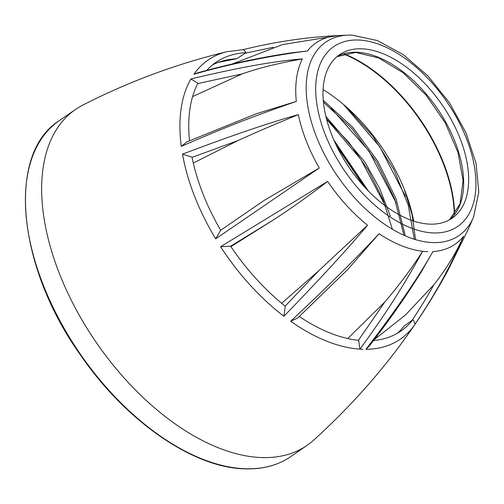 <?xml version="1.0" encoding="UTF-8"?>
<svg xmlns="http://www.w3.org/2000/svg" width="504" height="504" viewBox="0 0 504 504"><rect width="100%" height="100%" fill="white"/><g stroke="black" fill="none" stroke-linecap="round" stroke-linejoin="round"><path stroke-width="0.76" d="M307.112 445.341L290.877 456.529A203.994 115.252 -124.6 0 1 245.75 468.764A203.994 115.252 -124.6 0 1 59.466 319.92A203.994 115.252 -124.6 0 1 59.371 120.576L75.606 109.393A203.994 115.252 -124.6 0 0 75.701 308.738A203.994 115.252 -124.6 0 0 261.986 457.582A203.994 115.252 55.4 0 0 307.112 445.341A203.994 115.252 55.4 0 0 313.834 440.024C369.117 389.844 413.91 333.138 448.201 269.905L467.781 230.196M75.606 109.393A203.994 115.252 -124.6 0 1 82.971 105.002C129.402 81.333 177.446 63.554 227.115 51.66A169.457 95.741 -124.6 0 0 193.876 74.277C229.238 64.027 270.585 55.686 307.427 50.967L289.913 53.033C258.054 57.897 226.989 64.588 196.711 73.118L193.876 74.277M379.039 233.698C358.457 256.108 328.999 285.283 290.663 321.243L297.656 318.043L347.684 269.571L379.039 233.698A122.346 69.117 55.4 0 0 422.661 251.276A122.346 69.117 55.4 0 0 427.871 251.654M230.933 246.632L273.294 220.002C292.578 207.358 310.691 194.487 327.65 181.396L220.607 246.702L230.624 246.173A163.107 92.15 55.4 0 0 285.27 306.243L283.903 316.266C320.323 278.662 348.201 248.314 367.536 225.238L319.133 270.39L281.654 303.295M193.303 163.05L237.951 140.597C254.331 133.037 274.472 124.387 298.362 114.647C269.917 122.522 231.298 135.689 182.505 154.155L192.024 157.16A163.107 92.15 55.4 0 0 220.67 230.265M220.676 230.265L215.687 238.833L319.271 168.002L264.329 200.308L220.525 230.372M192.616 96.579L242.141 73.924C258.149 68.204 278.221 63.214 302.362 58.943C275.152 60.978 238.001 67.649 190.903 78.964L197.883 83.248A163.107 92.15 55.4 0 0 189.517 140.742M181.301 146.399C231.273 124.482 262.628 113.098 296.314 101.436L256.385 113.734L186.6 142.015L181.301 146.399A169.457 95.741 -124.6 0 1 190.903 78.964M348.308 35.135L352.044 35.129L377.339 40.54L403.25 54.602L427.934 75.953L449.442 102.766L465.967 132.741L476.066 163.34L478.8 192.131L473.603 216.953A117.419 66.339 -124.6 0 1 433.005 242.588A117.419 66.339 -124.6 0 1 317.337 138.984A117.419 66.339 -124.6 0 1 348.308 35.135L338.732 35.532A122.346 69.117 55.4 0 0 338.127 35.564L282.511 44.598L231.972 64.096M432.904 251.578L421.199 272.078C404.844 298.129 387.412 322.938 368.903 346.506L365.904 349.31C395.646 310.609 417.98 278.025 432.904 251.578A122.346 69.117 55.4 0 0 463.604 236.174C456.07 252.995 446.179 269.18 433.919 284.722L405.436 315.057L374.195 339.69M358.394 340.339L384.81 302.016L347.722 338.543M384.81 302.016C398.891 285.56 411.51 268.645 422.661 251.276C406.545 280.148 390.228 307.849 359.887 349.133L358.709 340.376A163.107 92.15 55.4 0 1 299.288 316.525M261.986 201.921L264.329 200.308M212.669 64.789A163.46 92.352 -124.6 0 1 229.723 59.453A163.46 92.352 -124.6 0 1 236.76 58.748L245.958 52.674C244.39 50.154 243.268 49.209 242.594 49.839M245.958 52.674A163.107 92.15 55.4 0 0 217.243 61.482A163.107 92.15 55.4 0 0 206.76 70.365M463.604 236.174C451.836 262.59 439.954 287.047 414.622 324.866C415.233 324.148 414.672 322.402 412.94 319.631L404 326.132A163.46 92.352 -124.6 0 1 397.593 333.144M373.546 340.54A163.107 92.15 55.4 0 0 402.312 330.044A163.107 92.15 55.4 0 0 412.94 319.631M273.344 47.288L245.183 53.185M307.427 50.967A122.346 69.117 55.4 0 1 338.127 35.564L334.026 35.784C303.402 37.573 273.017 42.216 242.871 49.713M363.919 186.316L336.716 146.179M385.428 205.96L360.807 159.327L326.548 119.108M395.98 202.633L369.098 151.294L331.267 108.354M405.342 196.163L379.682 146.632L343.52 104.486M365.06 187.557L335.941 144.566M392.389 229.282L382.977 199.489L368.141 169.879L348.875 142.38L326.466 118.787M403.962 235.299L394.632 198.891L376.759 162.187L352.195 128.829L323.448 102.136M414.294 239.249L408.259 205.254L393.996 169.817L372.853 136.162L346.828 107.365M413.74 221.117A129.654 73.25 55.4 0 0 323.096 89.586M430.177 224.141A99.244 56.07 55.4 0 0 452.132 218.188A99.244 56.07 55.4 0 0 452.088 121.206A99.244 56.07 55.4 0 0 361.462 48.8A99.244 56.07 -124.6 0 0 339.507 54.753A99.244 56.07 -124.6 0 0 339.557 151.729A99.244 56.07 -124.6 0 0 430.177 224.141M390.304 216.014L379.745 188.647L364.896 161.979L325.88 116.418M405.31 235.891L396.062 198.79L377.88 161.299L352.731 127.304L323.284 100.34M415.523 239.621L412.127 214.849L404.069 188.761M368.449 191.111L333.906 140.112M412.184 320.179C420.689 307.327 427.934 295.508 433.919 284.722M236.76 58.748L218.049 62.452M242.141 73.924L197.7 83.601M237.951 140.597L192.062 157.349M285.151 306.149L319.133 270.39M273.294 220.002L230.643 246.198M290.663 321.243A169.457 95.741 -124.6 0 0 359.887 349.133A169.457 95.741 55.4 0 0 362.918 349.278M283.903 316.266A169.457 95.741 -124.6 0 1 220.607 246.702M327.65 181.396A122.346 69.117 55.4 0 0 367.536 225.238M215.687 238.833A169.457 95.741 -124.6 0 1 182.505 154.155M298.362 114.647A122.346 69.117 55.4 0 0 319.271 168.002M302.362 58.943A122.346 69.117 55.4 0 0 296.314 101.436M468.67 228.199A122.346 69.117 55.4 0 0 469.816 225.754L466.975 231.998M414.622 324.866A169.457 95.741 -124.6 0 1 365.904 349.31M454.293 214.773A128.016 72.324 55.4 0 0 343.47 53.947M454.633 214.32A127.871 72.242 55.4 0 0 344.018 53.789M449.524 219.801L460.064 203.837L463.088 180.476L457.972 152.365L445.196 122.819L426.195 95.237L403.137 72.765L378.693 57.96L355.78 52.454L337.069 56.612A99.244 56.07 -124.6 0 1 356.467 52.24A99.244 56.07 -124.6 0 1 445.82 122.321A99.244 56.07 -124.6 0 1 449.555 219.788M358.016 40.011A109.192 61.69 -124.6 0 1 466.458 138.537A109.192 61.69 -124.6 0 1 433.623 232.93A109.192 61.69 -124.6 0 1 325.181 134.404A109.192 61.69 -124.6 0 1 358.016 40.011M290.877 456.529C278.151 465.23 262.993 469.344 245.41 468.871C193.7 468.203 125.868 421.344 80.615 355.213C16.941 266.282 6.495 153.651 59.371 120.576M243.054 49.688L227.115 51.66M338.612 35.538L335.412 35.708M334.946 35.734L334.026 35.784M473.603 216.953L469.816 225.754M468.216 229.219L448.201 269.905"/></g></svg>
